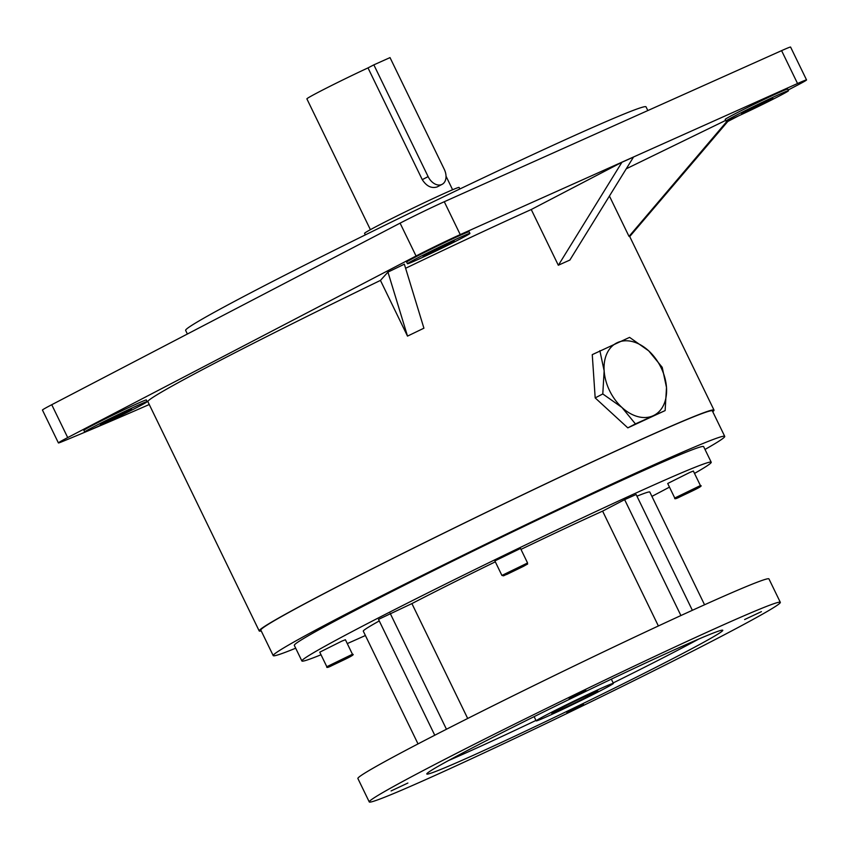 <?xml version="1.0" encoding="UTF-8"?>
<svg xmlns="http://www.w3.org/2000/svg" width="849" height="849" viewBox="0 0 849 849"><rect width="100%" height="100%" fill="white"/><g stroke="black" fill="none" stroke-linecap="round" stroke-linejoin="round"><path stroke-width="1.27" d="M599.872 350.679L604.148 370.833L602.79 393.947L595.181 397.905L627.814 427.864L665.128 410.587L666.497 387.484L662.209 367.32L648.721 350.87L629.576 337.371L592.262 354.638L595.181 397.905M602.79 393.947L621.924 407.446L635.423 423.895L627.814 427.864M635.423 423.895L665.128 410.587M648.721 350.87A40.72 28.166 62.5 0 0 617.552 342.55A40.72 28.166 62.5 0 0 604.148 370.833A40.72 28.166 62.5 0 0 621.924 407.446A40.72 28.166 62.5 0 0 653.104 415.766A40.72 28.166 62.5 0 0 666.497 387.484A40.72 28.166 62.5 0 0 648.721 350.87M558.621 709.371A25.587 0.764 154.1 0 0 551.765 713.309A25.587 0.764 154.1 0 0 566.06 707.143A25.587 0.764 154.1 0 0 590.957 694.885A25.587 0.764 154.1 0 0 597.813 690.959A25.587 0.764 154.1 0 0 595.107 691.882L585.874 696.021A25.587 0.764 154.1 0 0 558.621 709.371M601.909 689.982A42.906 1.274 154.1 0 0 613.392 683.392A42.906 1.274 154.1 0 0 589.418 693.729A42.906 1.274 154.1 0 0 547.669 714.274A42.906 1.274 154.1 0 0 536.186 720.875A42.906 1.274 154.1 0 0 560.16 710.539A42.906 1.274 154.1 0 0 601.909 689.982M527.569 562.983L520.522 548.454L494.871 560.913L501.918 575.442L527.569 562.983C526.444 565.232 530.19 562.431 523.6 566.283L503.553 575.813L501.918 575.442M341.712 641.197L319.755 652.181L326.812 666.709L352.462 654.261L345.405 639.732L341.712 641.197M569.01 698.196L585.81 690.301L569.01 698.196M391.081 790.939L407.881 783.043L391.081 790.939M566.697 712.279L583.496 704.383L566.697 712.279M689.664 472.511L667.707 483.495L674.764 498.023L700.414 485.564L693.357 471.036L689.664 472.511M744.626 619.537L761.426 611.641L744.626 619.537M470.824 748.701A164.504 4.882 154.1 0 0 426.803 773.991A164.504 4.882 154.1 0 0 518.686 734.364A164.504 4.882 154.1 0 0 678.754 655.566A164.504 4.882 154.1 0 0 722.775 630.276A164.504 4.882 154.1 0 0 630.892 669.903A164.504 4.882 154.1 0 0 470.824 748.701M448.484 760.566A164.504 4.882 154.1 0 0 535.974 720.43M613.169 682.946A164.504 4.882 154.1 0 0 676.483 650.886A164.504 4.882 154.1 0 0 698.823 639.01M459.861 188.987L459.118 187.449A52.553 1.56 154.1 0 0 445.492 192.872A52.553 1.56 154.1 0 0 393.575 217.662A52.553 1.56 154.1 0 0 364.571 233.358L365.314 234.897M437.744 186.6L437.108 186.939C431.483 188.658 426.538 186.239 422.271 179.659L367.999 67.899A45.697 1.358 154.1 0 0 306.892 98.887L370.397 229.676M441.788 184.498A12.799 8.851 62.5 0 0 442.117 184.339A12.799 8.851 62.5 0 0 444.292 169.365L390.02 57.605L373.847 64.853L428.119 176.613A12.799 8.851 62.5 0 0 441.788 184.498M137.867 406.979A34.724 1.029 154.1 0 0 147.164 401.641A34.724 1.029 154.1 0 0 127.764 410.003A34.724 1.029 154.1 0 0 93.974 426.644A34.724 1.029 154.1 0 0 84.688 431.982A34.724 1.029 154.1 0 0 104.077 423.619A34.724 1.029 154.1 0 0 137.867 406.979M147.164 401.641L146.368 399.996A34.724 1.029 154.1 0 0 126.968 408.358A34.724 1.029 154.1 0 0 93.178 424.999A34.724 1.029 154.1 0 0 83.881 430.337L84.688 431.982M460.625 238.749A34.724 1.029 154.1 0 0 469.922 233.411A34.724 1.029 154.1 0 0 450.522 241.785A34.724 1.029 154.1 0 0 416.732 258.414A34.724 1.029 154.1 0 0 407.435 263.752A34.724 1.029 154.1 0 0 426.835 255.39A34.724 1.029 154.1 0 0 460.625 238.749M469.922 233.411L469.126 231.766A34.724 1.029 154.1 0 0 449.726 240.14A34.724 1.029 154.1 0 0 415.936 256.769A34.724 1.029 154.1 0 0 406.639 262.108L407.435 263.752M779.18 96.064A34.724 1.029 154.1 0 0 788.477 90.726A34.724 1.029 154.1 0 0 769.077 99.089A34.724 1.029 154.1 0 0 735.287 115.729A34.724 1.029 154.1 0 0 726.001 121.067A34.724 1.029 154.1 0 0 745.39 112.705A34.724 1.029 154.1 0 0 779.18 96.064M788.477 90.726L787.681 89.081A34.724 1.029 154.1 0 0 768.281 97.455A34.724 1.029 154.1 0 0 734.491 114.084A34.724 1.029 154.1 0 0 725.195 119.422L726.001 121.067M768.356 100.108L741.612 113.479L763.272 103.504L772.855 98.314L768.356 100.108M104.809 422.611L131.542 409.229L109.892 419.215L100.299 424.394L104.809 422.611M427.705 253.501L423.057 256.165L432.757 251.983L454.3 240.999L427.705 253.501M187.396 334.018L185.634 330.399A255.899 7.588 -25.9 0 1 254.106 291.058A255.899 7.588 -25.9 0 1 503.096 168.484A255.899 7.588 -25.9 0 1 646.025 106.847L647.829 110.561M430.39 766.806A228.477 6.781 -25.9 0 1 652.701 657.37A228.477 6.781 -25.9 0 1 780.327 602.334A228.477 6.781 -25.9 0 1 719.188 637.461A228.477 6.781 -25.9 0 1 496.877 746.897A228.477 6.781 -25.9 0 1 369.262 801.934A228.477 6.781 -25.9 0 1 430.39 766.806M369.262 801.934L357.885 778.512A228.477 6.781 -25.9 0 1 419.024 743.384A228.477 6.781 -25.9 0 1 641.335 633.948A228.477 6.781 -25.9 0 1 768.95 578.912L780.327 602.334M321.018 654.77A227.511 6.75 -25.9 0 1 301.894 660.989A227.511 6.75 -25.9 0 1 362.778 626.01A227.511 6.75 -25.9 0 1 584.144 517.041A227.511 6.75 -25.9 0 1 711.218 462.227A227.511 6.75 -25.9 0 1 694.514 473.413M669.468 487.135A227.511 6.75 -25.9 0 1 651.926 496.378M301.894 660.989L294.316 645.378A227.511 6.75 -25.9 0 1 355.19 610.399A227.511 6.75 -25.9 0 1 576.556 501.419A227.511 6.75 -25.9 0 1 703.63 446.616L711.218 462.227M295.685 648.201A250.964 7.45 -25.9 0 1 273.219 655.619A250.964 7.45 -25.9 0 1 340.375 617.032A250.964 7.45 -25.9 0 1 584.558 496.824A250.964 7.45 -25.9 0 1 724.728 436.375A250.964 7.45 -25.9 0 1 705.01 449.45M273.219 655.619L260.845 630.149A250.964 7.45 -25.9 0 1 328.001 591.562A250.964 7.45 -25.9 0 1 572.184 471.354A250.964 7.45 -25.9 0 1 712.364 410.905L724.728 436.375M261.237 630.956A252.79 7.503 -25.9 0 1 259.2 630.945A252.79 7.503 -25.9 0 1 326.844 592.082A252.79 7.503 -25.9 0 1 572.81 470.993A252.79 7.503 -25.9 0 1 714.009 410.099A252.79 7.503 -25.9 0 1 712.757 411.712M609.433 196.066L628.992 236.34A252.79 7.503 -25.9 0 1 629.512 236.383A252.79 7.503 -25.9 0 1 629.725 236.542L728.962 120.102M558.313 265.238L564.192 262.596A252.79 7.503 -25.9 0 1 569.859 260.07L633.503 157.076L621.946 162.255L531.251 209.523L558.313 265.238A252.79 7.503 -25.9 0 1 564.192 262.596L569.966 260.017M405.61 268.273A252.79 7.503 -25.9 0 1 531.251 209.523M387.951 272.104L407.509 336.108L415.713 332.15A252.79 7.503 -25.9 0 1 423.916 328.192L404.357 264.177L387.951 272.104L380.448 280.403L407.499 336.119A252.79 7.503 -25.9 0 1 415.713 332.15L423.927 328.192M259.2 630.945L147.875 401.673A252.79 7.503 -25.9 0 1 215.519 362.81A252.79 7.503 -25.9 0 1 380.448 280.403M467.693 718.477L411.903 603.586A159.262 4.723 -25.9 0 1 495.317 561.826M658.378 625.968L602.61 511.119A159.262 4.723 -25.9 0 0 520.978 549.388M418.026 743.904L363.298 631.178A159.262 4.723 -25.9 0 1 379.27 620.937M365.399 635.508A227.511 6.75 -25.9 0 1 347.273 643.584M434.762 735.234L378.516 619.388L411.903 603.586M680.909 615.546L624.631 499.647L602.61 511.119M624.631 499.647L636.134 494.489L692.36 610.304M636.952 496.187A159.262 4.723 -25.9 0 1 649.814 492.049L704.553 604.775M51.747 404.718L67.708 437.585A34.724 1.029 154.1 0 0 58.411 442.923L42.45 410.056A34.724 1.029 -25.9 0 1 51.747 404.718L400.091 223.149A34.724 1.029 -25.9 0 1 444.282 201.733L460.243 234.6L797.551 83.52L781.589 50.643A34.724 1.029 -25.9 0 1 790.589 47.066L806.55 79.933A34.724 1.029 154.1 0 0 797.551 83.52M460.243 234.6A34.724 1.029 154.1 0 0 416.052 256.016L400.091 223.149M67.708 437.585L416.052 256.016M58.411 442.923A34.724 1.029 154.1 0 0 61.499 441.915A856.8 25.417 -25.9 0 0 149.254 404.517M806.55 79.933A34.724 1.029 154.1 0 1 797.253 85.271L788.137 90.026M738.471 115.92L727.784 121.481M725.672 120.399L626.275 168.781M444.282 201.733L781.589 50.643M558.419 265.185L621.946 162.255M628.992 236.34L629.894 236.51M629.141 236.266L727.529 120.664M373.847 64.853L367.999 67.899M685.642 494.107L696.605 488.398L685.419 493.64M342.402 659.885L331.45 665.595L346.296 658.537L348.652 657.084L342.402 659.885M523.727 565.996L506.598 574.136L523.727 565.996M446.457 729.249L390.169 613.318M523.568 566.294L523.684 565.625L506.757 573.828L506.641 574.508L523.568 566.294M348.568 656.893L331.641 665.107L331.524 665.775L348.461 657.572L348.568 656.893M696.52 488.207L679.593 496.421L679.476 497.089L696.413 488.886L696.52 488.207M428.119 176.613L422.271 179.659M613.392 683.392L611.333 679.147M326.812 666.709C326.334 667.919 327.894 667.622 331.503 665.796C342.646 660.384 356.569 654.314 352.462 654.261M674.764 498.023C674.286 499.233 675.846 498.925 679.455 497.1C690.598 491.698 704.521 485.628 700.414 485.564M442.117 184.339L437.437 186.78M714.009 410.099L629.725 236.542M446.033 176.199L452.613 189.752M536.186 720.875L534.127 716.641"/></g></svg>

